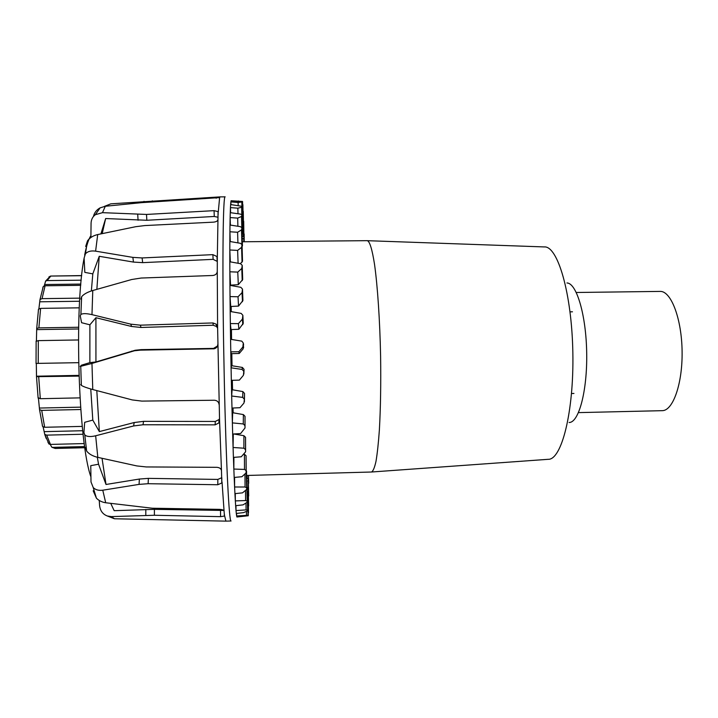 <?xml version="1.0" encoding="UTF-8"?>
<svg xmlns="http://www.w3.org/2000/svg" width="718" height="718" viewBox="0 0 718 718"><rect width="100%" height="100%" fill="white"/><g stroke="black" fill="none" stroke-linecap="round" stroke-linejoin="round"><path stroke-width="1.08" d="M367.212 240.683L367.293 240.674C369.743 241.392 372.157 249.299 374.536 264.395C377.569 286.033 379.867 320.04 380.603 356.137C380.989 383.771 380.585 408.38 379.373 429.956C378.458 442.925 377.327 453.372 375.999 461.315C374.59 467.66 373.091 471.223 371.511 472.013L246.615 475.469M566.951 282.973C576.581 283.018 586.175 315.058 586.696 353.166C587.333 391.283 578.717 422.848 569.087 422.489M576.303 292.486L660.641 291.4C671.402 291.705 681.759 319.241 682.1 351.578C682.576 383.924 672.928 410.884 662.184 410.669L578.493 412.617M52.288 276.035L81.69 275.577M81.681 275.703L50.825 276.053L48.932 276.924M44.211 285.917L45.629 281.061L47.119 280.585L81.215 280.182M44.857 284.516L80.856 284.086M80.748 285.342L45.081 285.773L43.286 286.473L42.721 288.115M38.889 308.839L40.011 299.514L42.057 298.643L79.806 298.149M39.993 301.793L79.617 301.255M79.276 307.834L40.612 308.372L38.503 309.207L38.332 310.068M36.421 340.897L36.708 328.485L38.871 327.875L78.63 327.255M36.923 329.616L78.594 328.97M78.459 339.964L38.314 340.628L36.08 341.346M35.999 363.416L78.612 362.671M78.971 376.106L36.501 376.672L36.313 363.434M36.753 376.196L78.944 375.379M38.027 397.628L40.316 398.705L79.994 397.871M80.775 409.52L41.707 410.382L39.535 409.673L38.449 398.391M39.625 408.048L80.604 407.151M42.29 425.343L42.604 426.483L44.669 427.273L82.256 426.393M83.1 434.246L46.697 435.126L44.758 434.408L43.134 426.923M44.426 431.644L82.705 430.728M47.935 442.234L48.995 444.029L50.431 444.415L84.266 443.571M84.688 446.569L52.719 447.377L51.84 447.242L50.188 444.406M233.153 412.805L233.018 408.021M232.551 389.802L232.327 380.307M232.031 365.749L231.806 353.66M231.582 339.452L231.438 329.553M231.241 311.657L231.196 306.46M247.064 487.316L248.293 488.105L248.284 488.877L247.091 489.344M246.633 478.035L248.338 479.391L248.338 480.45L246.956 481.141L247.109 487.334M248.024 515.273L236.895 517.005L236.644 515.964L248.024 515.273L247.459 495.653M247.665 510.857L243.59 512.616L236.303 513.46L236.016 510.561L246.086 509.906L247.629 510.22L247.665 510.857L247.1 490.888M247.234 502.205L243.079 504.862L235.639 505.687L235.333 500.895L245.61 500.563L247.189 501.173L247.234 502.205L246.678 482.442M246.741 489.344L242.513 492.853L234.93 493.634L234.598 486.992L245.071 487.001L246.687 487.917L246.741 489.344L246.184 470.371M246.193 472.408L246.059 455.706L244.434 454.306L244.497 469.428L246.139 470.622L246.05 472.947L241.903 476.725L234.176 477.434L233.844 469.051L244.497 469.428M245.61 451.784L241.266 456.783L233.413 457.402L233.081 447.485L243.896 448.211L245.556 449.665L245.61 451.784L245.556 437.325L243.914 435.718L234.319 434.067M245.017 427.991L245.035 416.359L243.384 414.591L232.668 412.715L232.354 422.884L243.276 423.952L244.964 425.612L245.017 427.991L240.611 433.546L232.668 434.049L231.672 396.013L242.675 397.386L244.371 399.208L243.967 403.049L239.983 407.698L231.959 408.066M244.425 401.775L244.533 393.455L242.864 391.579L232.094 389.721L231.672 396.013L231.07 367.813L242.11 369.438L243.815 371.359L243.393 375.334L239.381 380.109L231.322 380.334M243.86 374.015L244.048 369.348L242.379 367.445L231.591 365.677L231.07 367.813L230.568 339.291L241.786 341.14L243.294 343.042L242.872 347.009L238.843 351.739L230.774 351.829L231.367 353.669L239.247 353.471L243.187 348.777L243.51 344.317M230.568 339.291L230.343 323.576L230.99 329.571L238.852 329.275L243.249 323.396L242.855 315.292L242.415 319.115L238.394 323.63L230.343 323.576L230.191 311.468L241.167 313.398L242.855 315.292M230.191 311.468L230.029 296.579L230.72 306.478L238.538 306.083L242.926 300.51L242.487 289.085L242.047 292.63L238.026 296.776L230.029 296.579L229.939 285.342L240.826 287.308L242.487 289.085M229.939 285.342L229.859 271.79L230.559 285.154L238.304 284.669L242.684 279.58L242.217 265.319L241.769 268.46L237.775 272.104L229.859 271.79L229.823 261.774L240.575 263.712L242.217 265.319M240.386 263.677L242.513 261.244L242.047 244.703L241.58 247.351L237.631 250.394L229.823 249.981L229.85 241.49L240.431 243.312L242.047 244.703M242.199 235.872L243.905 236.904L243.878 238.205L242.603 238.888M242.065 246.678L241.975 227.794L241.508 229.895L237.595 232.264L229.913 231.77L229.993 225.012L240.395 226.664L241.975 227.794M242.325 227.893L243.537 228.441L243.573 229.213L242.406 229.895M242.163 234.624L241.993 214.951L241.526 216.468L237.676 218.119L230.137 217.572L230.263 212.654L240.458 214.099L241.993 214.951M242.487 222.643L243.24 223.298L242.513 223.666M242.28 226.233L242.119 206.326L241.643 207.242L237.855 208.184L230.46 207.601L230.64 204.567L242.119 206.326M242.46 221.521L242.316 201.929L238.116 202.494L230.882 201.902L231.097 200.726L242.316 201.929M248.464 496.461L248.338 479.391M248.401 506.226L248.293 488.105M248.446 483.887L248.509 475.424M236.895 517.005L248.284 515.748L247.979 496.712M244.255 241.751L243.878 233.404M243.941 237.972L243.447 220.821M243.573 229.213L243.025 211.029M243.24 223.298L242.639 204.442M242.953 220.507L242.558 201.471L231.393 200.753M238.466 201.426L238.457 200.95M230.945 204.603L230.882 201.902L230.64 204.567M230.595 212.699L230.46 207.601L230.263 212.654M230.37 225.066L230.137 217.572L229.993 225.012M230.272 241.562L229.913 231.77L229.85 241.49M230.334 261.873L229.823 249.981L229.823 261.774M233.287 434.004L233.081 447.485L232.668 434.049M233.906 457.357L233.844 469.051L233.413 457.402M234.589 477.389L234.598 486.992L234.176 477.434M235.289 493.589L235.333 500.895L234.93 493.634M235.971 505.643L236.016 510.561L235.639 505.687M236.608 513.433L236.644 515.964L236.303 513.46M238.179 205.474L238.116 202.494M237.99 213.749L237.855 208.184M237.9 226.269L237.676 218.119M237.927 242.881L237.595 232.264M238.089 263.264L237.631 250.394M238.304 284.669L237.775 272.104M238.538 306.083L238.026 296.776M238.852 329.275L238.394 323.63M239.247 353.471L238.843 351.739M247.432 493.625L248.168 493.984L247.441 494.639M248.257 512.805L248.168 493.984M218.9 422.947L219.035 419.554L215.301 421.448L143.537 421.349L134.176 422.543L99.344 431.599L92.802 420.102L84.679 422.31L83.916 432.523L84.796 434.946C86.878 436.732 90.495 437.011 95.656 435.781L133.62 425.954L143.026 424.76L215.14 424.85L218.9 422.947L219.573 420.631L217.599 327.318L216.253 324.195L212.95 322.947L140.351 325.173L130.82 324.168L91.976 314.646C86.528 313.389 82.839 313.317 80.901 314.43L80.272 315.875L81.574 322.705L89.894 324.805L89.876 362.626L95.934 361.953L95.916 317.715L89.894 324.805M97.298 457.249L98.563 464.223L90.773 465.668L90.998 481.94L93.232 487.576C95.557 489.873 98.734 490.744 102.773 490.206L139.068 484.381L148.114 483.708L217.796 484.74L221.799 482.999L221.476 470.64C221.117 468.657 219.582 467.553 216.854 467.319L146.239 466.942L136.851 465.928L97.819 457.366C92.631 456.127 88.906 454.009 86.636 451.012L85.514 447.547M84.105 258.094L84.823 272.373L92.81 273.872L99.237 256.299L133.458 262.079L132.875 257.385L95.611 251.156C90.989 250.501 87.596 251.399 85.424 253.867L84.105 258.094M99.237 500.437L99.605 505.66C100.251 510.875 102.853 514.321 107.413 516.018L111.416 516.601L154.388 515.264L220.579 516.655L224.465 516.036L224.07 510.992C223.738 510.067 222.266 509.529 219.663 509.376L152.279 508.227L105.699 502.753C101.965 502.187 98.869 500.661 96.409 498.166L93.178 490.789M85.684 246.462L87.515 240.826C89.849 237.685 93.25 235.594 97.711 234.562L135.72 226.7L144.848 225.569L213.542 222.149C216.19 221.862 217.662 221.036 217.958 219.654L218.066 211.631L214.072 210.652L146.508 214.44L102.495 212.663L95.386 214.691C92.658 216.692 91.222 219.546 91.069 223.253L90.89 237.505M80.892 299.119L81.628 296.758C83.656 294.209 87.372 292.127 92.775 290.512L131.753 279.499L141.195 278.037L212.734 275.497C215.49 275.156 216.998 273.809 217.267 271.476L217.321 257.924L216.926 256.488L212.869 254.648L142.119 257.941L132.875 257.385M131.897 519.132L114.368 518.755L107.413 516.018M93.439 216.513C94.309 212.734 96.535 209.844 100.107 207.852L105.304 206.272L141.643 202.638L219.618 197.612L220.067 196.876L110.814 203.84L104.325 206.416M221.476 470.64L219.573 420.631M217.599 327.318L217.267 271.476M224.07 510.992L222.041 481.957M217.321 257.924L217.958 219.654M220.067 196.876L225.147 196.849C223.163 194.192 222.212 257.502 223.612 344.093L224.312 381.025C226.098 464.456 229.23 523.413 231.061 520.99L225.91 521.133L224.608 515.712M218.254 212.187L219.618 197.612M218.048 217.258L214.26 216.468L146.84 220.273L105.645 218.541L102.216 233.601M217.303 261.442L213.129 259.351L142.658 262.644L133.458 262.079M105.474 219.107L100.915 233.88M90.935 476.914C78.495 443.159 74.08 308.632 84.105 258.103M84.652 255.078C86.546 245.359 88.628 238.897 90.917 235.666M92.802 420.102L90.755 388.976M219.107 404.638C218.766 401.954 217.204 400.491 214.404 400.24L141.85 401.102L132.265 399.926L92.766 389.533L91.967 363.443L80.201 366.449L81.52 365.166L89.876 362.626M91.357 290.952L92.81 273.872M219.035 419.554L219.511 418.594M99.344 431.599L96.804 390.601M98.563 464.223L106.013 484.479L139.364 479.05L148.384 478.368L217.832 479.418L221.817 477.685M106.013 484.479L102.046 458.317M110.769 503.444L114.171 510.686L154.406 509.349L223.738 510.444M96.858 289.345L99.237 256.299M217.608 328.207L216.513 326.493L213.228 325.245L141.015 327.471L131.538 326.466L95.916 317.715M95.934 361.953L135.146 350.267L141.132 349.639L213.542 348.409L217.5 345.986M92.766 389.533C87.12 388.007 83.324 386.625 81.367 385.378L80.766 384.525M91.967 363.443L134.454 350.761L140.486 350.133L214.242 348.777C216.522 348.077 217.716 346.552 217.832 344.191M367.472 240.692L544.271 246.929C557.662 245.601 571.833 293.321 572.847 352.637C573.996 411.944 561.566 460.148 548.148 459.314L371.691 471.995M40.316 398.705L38.7 376.887M44.669 427.273L41.707 410.382M50.431 444.415L46.697 435.126M84.85 447.718L55.25 448.463L52.719 447.377M47.119 280.585L50.825 276.053M42.057 298.643L45.081 285.773M38.871 327.875L40.612 308.372M38.233 363.407L38.314 340.628M44.704 434.336L46.212 438.465M243.599 344.873L243.294 343.042M244.048 369.348L243.815 371.359M242.379 367.445L242.11 369.438M244.533 393.455L244.371 399.208M242.864 391.579L242.675 397.386M245.035 416.359L244.964 425.612M243.384 414.591L243.276 423.952M245.556 437.325L245.556 449.665M243.914 435.718L243.896 448.211M246.059 455.706L246.139 470.622M246.534 471.008L246.687 487.917M244.973 474.015L245.071 487.001M245.996 503.219L246.086 509.906M247.369 491.166L247.629 510.22M246.436 511.521L246.489 515.012M248.284 488.877L248.634 505.912M248.338 480.45L248.697 496.03M248.482 475.424L248.679 483.349M247.961 496.811L248.284 515.748M247.692 495.779L247.997 515.039M246.974 482.891L247.189 501.173M243.644 347.485L243.348 345.699M243.249 323.396L242.89 317.85M242.926 300.51L242.513 291.463M242.684 279.58L242.235 267.428M244.228 241.751L244.138 233.924M242.513 261.244L242.056 246.489M243.905 236.904L243.689 221.243M242.442 245.996L241.975 229.213M243.537 228.441L243.267 211.343M242.451 234.167L241.993 215.974M243.205 222.84L242.89 204.63M242.531 225.946L242.101 206.955M242.926 220.408L242.558 201.471M242.693 221.386L242.289 202.162M247.109 475.46L247.189 478.385M243.815 241.76L243.77 238.358M243.474 236.428L243.384 229.518M243.106 228.109L243.034 223.486M242.765 222.67L242.729 220.579M242.128 201.839L242.119 201.381M241.921 206.111L241.84 202.261M241.813 214.61L241.643 207.242M241.804 227.355L241.526 216.468M241.912 244.219L241.508 229.895M242.056 262.169L241.58 247.351M242.217 280.648L241.769 268.46M242.469 301.695L242.047 292.63M242.792 324.653L242.415 319.115M243.187 348.777L242.872 347.009M245.502 490.663L245.61 500.563M248.15 494.433L248.5 512.607M97.819 457.366L95.656 435.781M91.976 314.646L92.775 290.512M105.699 502.753L102.773 490.206M95.611 251.156L97.711 234.562M114.413 518.755L111.416 516.601M102.495 212.663L105.304 206.272M216.181 198.24L216.163 197.154M152.324 201.893L152.306 200.834M144.022 202.44L144.004 201.345M214.26 216.468L214.072 210.652M146.84 220.273L146.508 214.44M138.071 220.264L137.721 214.44M213.129 259.351L212.869 254.648M142.658 262.644L142.119 257.941M134.176 422.543L133.62 425.954M143.537 421.349L143.026 424.76M215.301 421.448L215.14 424.85M139.364 479.05L139.068 484.381M217.832 479.418L217.796 484.74M148.384 478.368L148.114 483.708M145.817 509.457L145.79 515.362M220.516 510.767L220.579 516.655M154.406 509.349L154.388 515.264M141.015 327.471L140.351 325.173M213.228 325.245L212.95 322.947M131.538 326.466L130.82 324.168M131.636 351.129L130.927 351.632M141.132 349.639L140.486 350.133M213.542 348.409L213.291 348.894M572.47 311.8L570.047 311.836M573.951 393.455L571.537 393.509M367.293 240.674L242.361 241.769M51.84 447.242L55.25 448.463M44.758 434.408L48.995 444.029M39.535 409.673L42.604 426.483M36.501 376.672L38.126 398.149M36.133 341.041L36.044 363.434M38.503 309.207L36.708 328.485M43.286 286.473L40.011 299.514M50.359 276.098L45.629 281.061M86.627 451.012L84.796 434.955M81.619 296.758L80.901 314.43M96.409 498.166L93.223 487.585M87.497 240.817L85.415 253.858M100.107 207.852L95.377 214.682M115.158 518.782L225.91 521.133M218.155 214.502L218.066 211.622M217.168 261.199L216.926 256.488M221.799 482.999L221.826 477.883M224.465 516.036L224.447 514.384M216.513 326.493L216.253 324.195M80.748 366.485L81.358 385.378M134.454 350.761L135.146 350.258M214.242 348.777L214.476 348.293"/></g></svg>
